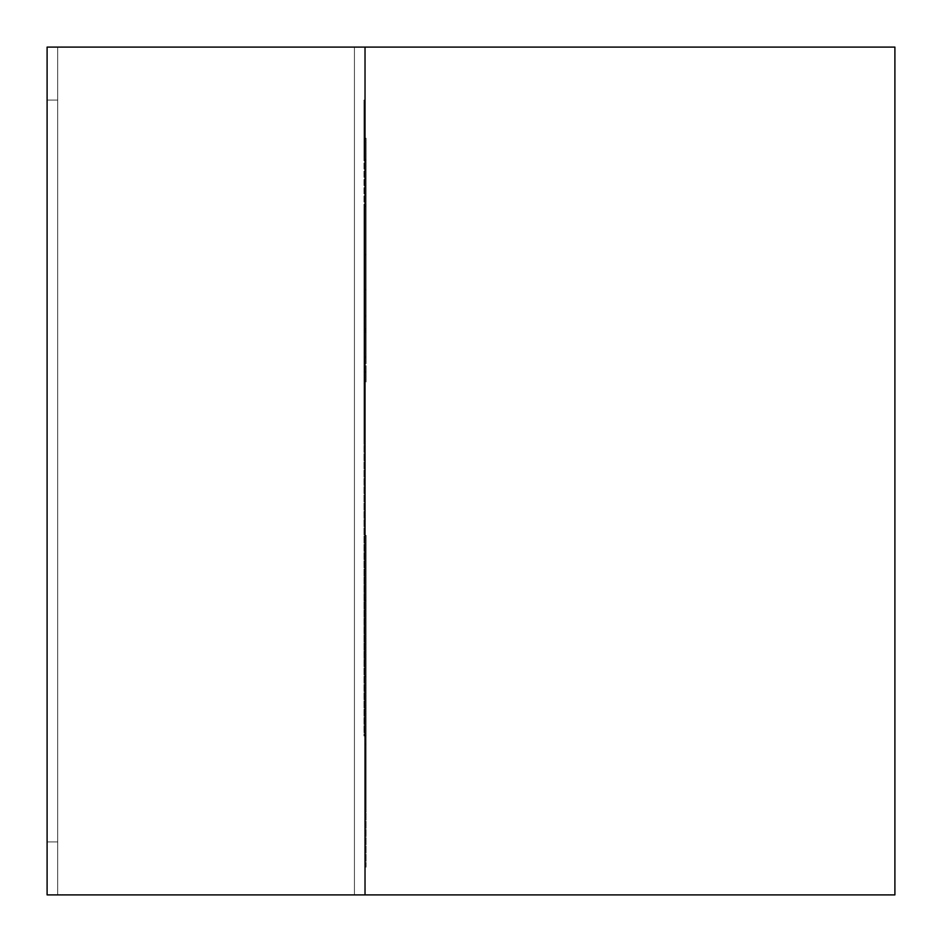 <?xml version="1.0" encoding="UTF-8"?>
<svg xmlns="http://www.w3.org/2000/svg" width="942" height="942" viewBox="0 0 942 942"><rect width="100%" height="100%" fill="white"/><g stroke="black" fill="none" stroke-linecap="round" stroke-linejoin="round"><path stroke-width="0.71" stroke-dasharray="4.71 3.53" d="M365.025 332.243L365.025 316.112L366.085 316.112L366.085 289.618L366.085 316.112L366.085 289.618L366.085 316.112L365.025 316.112L365.025 289.618L365.025 316.112L365.025 289.618L365.025 316.112L366.085 316.112L365.025 316.112L365.025 289.618L365.025 444.506L365.025 248.452L365.025 326.627L365.025 316.112L365.025 326.627L363.965 326.627L363.965 248.452L363.965 444.506L363.965 343.123L363.965 352.885L365.025 352.885L365.025 894.9L365.025 47.1L365.025 812.157L365.025 352.885L365.025 535.374L366.085 535.374L366.085 735.938L365.025 735.938L365.025 676.368L365.025 867.123L365.025 735.938L363.965 735.938L363.965 206.062L363.965 337.059L363.965 206.062L366.085 206.062L363.965 206.062L366.085 206.062L366.085 254.811L365.025 254.811L365.025 337.059L363.965 337.059L365.025 337.059L365.025 353.014L363.965 353.014L363.965 100.088L363.965 439.643L363.965 330.925L363.965 357.124L363.965 353.014L363.965 357.124L366.085 357.124L366.085 316.112L366.085 371.937L363.965 371.937L363.965 367.898L365.025 367.898L365.025 352.885L363.965 352.885L363.965 343.123L365.025 343.123L365.025 332.243L366.085 332.243L365.025 332.243L365.025 342.605L366.085 342.605L366.085 289.618L366.085 357.124L363.965 357.124L363.965 330.925L363.965 381.039L363.965 371.937L366.085 371.937L366.085 383.618L363.965 383.618L363.965 371.937M363.965 576.975L363.965 661.755L363.965 576.975M363.965 439.643L363.965 100.088L365.025 100.088L365.025 47.1L354.428 47.1L354.428 894.9L365.025 894.9L365.025 418.012L363.965 418.012L365.025 418.012L365.025 439.643L365.025 408.734L363.965 408.734L363.965 439.643L365.025 439.643L363.965 439.643L363.965 441.091L365.025 441.091L365.025 439.643M47.1 47.1L365.025 47.1L47.1 47.1L57.697 47.1L47.1 47.1L47.1 894.9L354.428 894.9L47.1 894.9L47.1 47.1L47.1 894.9L47.1 841.913L57.697 841.913L47.1 841.913L47.1 100.088L57.697 100.088L47.1 100.088L47.1 47.1L47.1 894.9L57.697 894.9L57.697 47.1L47.1 47.1L57.697 47.1L57.697 894.9L47.1 894.9L47.1 47.1L354.428 47.1L354.428 894.9L365.025 894.9L354.428 894.9L354.428 47.1L365.025 47.1L365.025 894.9L354.428 894.9L354.428 47.1L354.428 894.9L354.428 47.1L354.428 894.9L47.1 894.9L47.1 100.088L57.697 100.088L57.697 841.913L57.697 100.088L57.697 841.913L47.1 841.913L57.697 841.913L57.697 100.088L47.1 100.088L57.697 100.088L47.1 100.088L47.1 841.913L57.697 841.913L47.1 841.913L57.697 841.913L57.697 100.088L57.697 841.913L57.697 100.088L47.1 100.088L47.1 47.1L47.1 100.088L57.697 100.088L57.697 841.913L47.1 841.913L47.1 894.9L354.428 894.9L354.428 47.1L47.1 47.1L354.428 47.1L354.428 894.9L354.428 47.1L894.9 47.1L894.9 894.9L365.025 894.9L365.025 47.1L365.025 894.9L365.025 47.1L365.025 894.9L894.9 894.9L894.9 47.1L47.1 47.1L47.1 100.088L57.697 100.088L57.697 841.913L47.1 841.913L47.1 894.9L365.025 894.9L47.1 894.9L365.025 894.9L365.025 47.1L354.428 47.1L354.428 894.9L354.428 47.1L47.1 47.1L365.025 47.1L365.025 894.9L365.025 47.1L365.025 894.9L47.1 894.9L47.1 47.1L47.1 894.9L47.1 841.913L57.697 841.913L47.1 841.913L57.697 841.913L57.697 100.088L47.1 100.088L57.697 100.088L57.697 841.913L57.697 100.088L47.1 100.088L47.1 841.913L47.1 47.1L354.428 47.1L354.428 894.9L354.428 47.1L47.1 47.1L47.1 100.088L47.1 47.1L57.697 47.1L57.697 894.9L57.697 47.1L47.1 47.1L47.1 894.9L365.025 894.9L354.428 894.9L354.428 47.1L365.025 47.1L354.428 47.1L354.428 894.9L47.1 894.9L47.1 841.913L57.697 841.913L57.697 100.088L47.1 100.088L57.697 100.088L47.1 100.088L57.697 100.088L57.697 841.913L47.1 841.913L57.697 841.913L57.697 100.088L57.697 841.913L47.1 841.913L47.1 100.088L47.1 894.9L57.697 894.9L57.697 47.1L47.1 47.1L57.697 47.1L57.697 894.9L47.1 894.9L57.697 894.9L47.1 894.9L47.1 47.1M365.025 156.502L365.025 100.088L363.965 100.088L363.965 156.502L365.025 156.502L363.965 156.502L363.965 222.865L365.025 222.865L365.025 156.502M365.025 268.435L365.025 222.865L363.965 222.865L363.965 268.435L365.025 268.435M363.965 436.747L365.025 436.747L363.965 436.747M363.965 444.506L363.965 248.452L365.025 248.452L365.025 444.506L363.965 444.506L363.965 471.024L365.025 471.024L365.025 444.506M365.025 735.938L365.025 328.993L366.085 328.993L366.085 206.062L363.965 206.062L363.965 735.938L366.085 735.938L366.085 744.333L365.025 744.333L365.025 735.938L365.025 867.123L365.025 735.938M365.025 661.755L365.025 576.975L365.025 661.755M366.085 349.376L366.085 381.039L366.085 330.63L363.965 330.63L363.965 349.376M366.085 371.937L366.085 332.243M365.025 138.239L365.025 159.834L366.085 159.834L366.085 138.239L365.025 138.239L366.085 138.239L365.025 138.239L366.085 138.239L366.085 254.811L366.085 138.239L365.025 138.239L366.085 138.239L366.085 159.834L365.025 159.834L365.025 138.239M365.025 744.333L366.085 744.333L365.025 744.333M365.025 812.157L366.085 812.157L365.025 812.157L366.085 812.157L366.085 600.207L365.025 600.207L365.025 812.157M365.025 535.374L365.025 600.207L366.085 600.207L366.085 535.374L365.025 535.374M366.085 744.333L366.085 535.374L366.085 744.333M365.025 676.368L366.085 676.368L366.085 867.123L366.085 676.368L366.085 867.123L365.025 867.123M366.085 867.123L366.085 676.368M365.025 328.993L365.025 159.834L366.085 159.834L366.085 328.993L365.025 328.993M366.085 206.062L366.085 328.993L366.085 206.062M365.025 47.1L365.025 894.9L365.025 47.1M57.697 47.1L57.697 894.9L57.697 47.1M366.085 289.618L365.025 289.618"/><path stroke-width="1.41" d="M365.025 894.9L894.9 894.9L894.9 47.1L365.025 47.1L894.9 47.1L894.9 894.9L47.1 894.9L365.025 894.9L365.025 47.1L365.025 894.9M47.1 47.1L365.025 47.1L47.1 47.1L47.1 894.9L47.1 47.1"/></g></svg>

